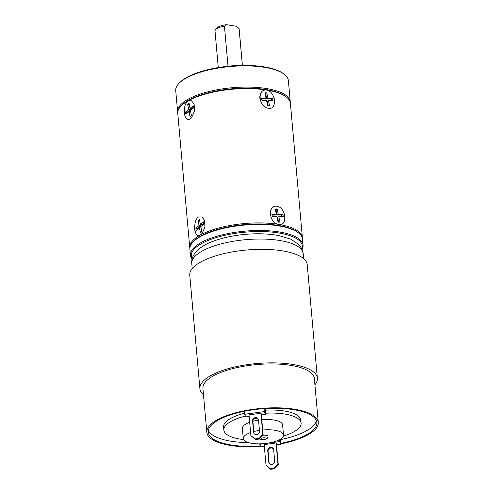 <?xml version="1.0" encoding="UTF-8"?>
<svg xmlns="http://www.w3.org/2000/svg" width="494" height="494" viewBox="0 0 494 494"><rect width="100%" height="100%" fill="white"/><g stroke="black" fill="none" stroke-linecap="round" stroke-linejoin="round"><path stroke-width="0.74" d="M181.292 105.778A55.736 18.908 -5.1 0 1 266.266 89.593A55.736 18.908 -5.1 0 1 285.575 96.466M177.735 112.607A56.544 19.186 -5.1 0 1 177.624 111.854A56.544 19.186 -5.1 0 1 207.387 91.946A56.544 19.186 -5.1 0 1 266.661 88.574A56.544 19.186 -5.1 0 1 290.262 101.801A56.544 19.186 -5.1 0 1 290.287 102.561M177.624 111.854L175.734 90.661A56.544 19.186 -5.1 0 1 178.908 83.43A56.544 19.186 -5.1 0 1 264.772 67.382A56.544 19.186 -5.1 0 1 283.964 74.057A56.544 19.186 -5.1 0 1 288.373 80.608L290.262 101.801M178.908 83.43L179.6 82.708A55.736 18.908 -5.1 0 1 264.234 66.888A55.736 18.908 -5.1 0 1 283.155 73.464L283.964 74.057M224.844 66.622A33.524 11.374 -5.1 0 1 235.786 65.646M242.375 65.418L239.09 28.609L236.509 26.318L226.678 24.7L224.437 26.194A12.115 4.113 174.9 0 0 215.699 29.535A12.115 4.113 174.9 0 0 215.02 31.085L218.274 67.573M242.412 65.418L239.158 28.93A12.115 4.113 174.9 0 0 239.09 28.609M215.699 29.535L217.428 27.726A10.096 3.427 -5.1 0 1 226.678 24.7M228.006 66.215L224.437 26.194M189.752 247.71L177.76 113.367A56.544 19.186 -5.1 0 1 180.934 106.136L181.625 105.413A55.736 18.908 -5.1 0 1 188.794 100.134A55.736 18.908 -5.1 0 1 240.115 88.241A55.736 18.908 -5.1 0 1 285.186 96.169L285.995 96.762A56.544 19.186 -5.1 0 1 290.398 103.314L302.39 237.657A56.544 19.186 174.9 0 0 278.789 224.424C268.884 223.412 267.248 204.652 277.165 206.264C286.162 207.789 287.798 226.542 278.789 224.424A56.544 19.186 174.9 0 0 200.194 235.119A56.544 19.186 174.9 0 0 189.752 247.71A56.544 19.186 174.9 0 0 189.863 248.463M180.934 106.136A56.544 19.186 -5.1 0 1 188.208 100.782A56.544 19.186 -5.1 0 1 266.797 90.087L266.797 90.087C275.751 91.588 277.461 110.36 268.421 108.254C258.56 107.26 256.843 88.488 266.797 90.087A56.544 19.186 -5.1 0 1 285.995 96.762M200.194 235.119C194.08 239.318 192.481 220.417 198.576 216.959L201.916 216.989L204.485 220.25L204.942 227.172L202.065 233.508L200.194 235.119M189.826 118.949C183.805 123.16 182.039 104.37 188.208 100.782L191.53 100.807L194.117 104.073L194.574 110.983L191.697 117.331L189.826 118.949M302.414 238.417A56.544 19.186 174.9 0 0 302.39 237.657M297.703 232.322A55.736 18.908 174.9 0 0 252.755 224.072A55.736 18.908 174.9 0 0 200.922 235.984A55.736 18.908 174.9 0 0 193.42 241.628M301.945 248.957A55.736 18.908 174.9 0 0 237.645 233.014A55.736 18.908 174.9 0 0 192.191 258.751M302.143 249.402A56.544 19.186 174.9 0 0 303.063 245.222L302.526 239.17A56.544 19.186 174.9 0 0 298.117 232.612L297.308 232.026A55.736 18.908 174.9 0 0 236.966 225.443A55.736 18.908 174.9 0 0 193.753 241.263L193.061 241.992A56.544 19.186 174.9 0 0 189.887 249.223L190.425 255.275A56.544 19.186 174.9 0 0 192.073 259.22M298.117 232.612A56.544 19.186 174.9 0 0 236.904 225.943A56.544 19.186 174.9 0 0 193.061 241.992M303.063 245.222A56.544 19.186 174.9 0 0 237.441 231.995A56.544 19.186 174.9 0 0 190.425 255.275M262.617 435.313A4.644 1.575 -5.1 0 1 267.958 436.19A4.644 1.575 -5.1 0 1 268.02 436.4L267.458 438.159L265.235 439.432L261.758 439.685L259.64 438.857M261.789 419.776A20.192 6.854 174.9 0 1 282.327 423.895A20.192 6.854 174.9 0 1 282.599 424.797L283.507 435.016A20.192 6.854 174.9 0 1 265.364 443.501A20.192 6.854 174.9 0 1 243.548 439.512A20.192 6.854 -5.1 0 1 243.283 438.604A20.192 6.854 -5.1 0 1 250.6 432.516M253.799 431.521A20.192 6.854 -5.1 0 1 259.449 430.379M262.703 429.996A20.192 6.854 -5.1 0 1 283.241 434.109A20.192 6.854 174.9 0 1 283.507 435.016M258.535 420.166A20.192 6.854 174.9 0 0 252.897 421.302M249.686 422.296A20.192 6.854 174.9 0 0 242.369 428.391L243.283 438.604M283.377 436.048A38.773 13.153 174.9 0 0 301.099 423.148A38.773 13.153 174.9 0 0 300.587 421.407A38.773 13.153 174.9 0 0 265.574 413.188M245.407 416.096A38.773 13.153 174.9 0 0 223.862 430.039A38.773 13.153 174.9 0 0 224.375 431.781A38.773 13.153 174.9 0 0 243.591 439.598M301.099 423.148L300.834 420.122A38.773 13.153 174.9 0 0 300.321 418.381A38.773 13.153 174.9 0 0 265.309 410.162M244.4 413.256A38.773 13.153 174.9 0 0 223.591 427.014L223.862 430.039M208.363 430.28A54.525 18.5 174.9 0 0 248.507 442.612M280.536 439.598A54.525 18.5 174.9 0 0 316.401 420.635M280.876 443.384A54.525 18.5 174.9 0 0 316.858 422.506A54.525 18.5 174.9 0 0 253.583 409.748A54.525 18.5 174.9 0 0 208.24 432.194A54.525 18.5 174.9 0 0 260.671 446.051M260.912 446.52A55.939 18.982 174.9 0 1 207.573 434.831A55.939 18.982 -5.1 0 1 206.832 432.324A55.939 18.982 -5.1 0 1 257.096 408.828A55.939 18.982 -5.1 0 1 317.525 419.869A55.939 18.982 174.9 0 1 318.266 422.376A55.939 18.982 174.9 0 1 280.919 443.884M318.266 422.376L314.351 378.484A55.939 18.982 174.9 0 0 313.61 375.971A55.939 18.982 174.9 0 0 253.175 364.93A55.939 18.982 174.9 0 0 202.917 388.426L206.832 432.324M203.479 394.731A58.965 20.007 -5.1 0 1 199.897 388.698L189.77 275.17A58.965 20.007 -5.1 0 1 246.722 250.001A58.965 20.007 -5.1 0 1 307.231 264.685L317.364 378.213A58.965 20.007 -5.1 0 1 314.913 384.789M199.897 388.698A58.965 20.007 -5.1 0 1 256.855 363.528A58.965 20.007 -5.1 0 1 317.364 378.213M264.08 408.674L264.339 411.595L244.493 414.293L245.821 416.905L249.167 416.448M244.227 411.317L244.493 414.293M265.167 408.6L265.667 414.2L264.339 411.595M261.345 414.787L265.667 414.2M259.492 439.03L263.123 434.708L261.264 413.892L260.931 413.243L249.025 414.861L250.884 435.677L255.522 439.574L259.492 439.03L259.159 438.382L255.188 438.919L255.522 439.574M276.517 444.791L280.95 444.192L279.616 441.58L259.77 444.285L261.098 446.891L264.339 446.453M274.639 468.763L278.27 464.434L276.412 443.624L276.078 442.97L264.173 444.594L266.031 465.404L270.669 469.3L274.639 468.763L274.306 468.108L277.937 463.786L276.078 442.97M280.493 439.086L280.95 444.192M279.45 439.691L279.616 441.58M259.733 443.859L259.77 444.285M273.546 449.176A3.032 2.822 -27 0 0 268.057 451.269L269.069 462.625A3.032 2.822 -27 0 0 269.205 463.255M274.306 468.108L270.335 468.645L270.669 469.3M266.031 465.404L270.335 468.645M273.676 449.812A3.032 2.822 -27 0 0 269.922 447.496A3.032 2.822 -27 0 0 267.723 450.621L268.736 461.97A3.032 2.822 -27 0 0 272.497 464.286A3.032 2.822 -27 0 0 274.689 461.161L273.676 449.812M278.27 464.434L277.937 463.786M250.884 435.677L255.188 438.919M258.393 419.449A3.032 2.822 -27 0 0 252.909 421.543L253.922 432.898A3.032 2.822 -27 0 0 254.058 433.528M259.159 438.382L262.789 434.053L260.931 413.243M258.529 420.079A3.032 2.822 -27 0 0 254.774 417.763A3.032 2.822 -27 0 0 252.576 420.888L253.589 432.244A3.032 2.822 -27 0 0 257.349 434.559A3.032 2.822 -27 0 0 259.541 431.435L258.529 420.079M263.123 434.708L262.789 434.053M274.337 103.746A9.09 6.805 -119.2 0 0 274.405 99.325A9.09 6.805 60.8 0 0 273.793 97.355M260.443 94.113A9.09 6.805 60.8 0 0 260.048 99.442M269.576 105.877L268.433 100.523L272.904 100.486A7.07 5.292 60.8 0 0 272.41 98.189L267.939 98.226L266.791 92.872A7.07 5.292 60.8 0 0 264.877 92.884L266.025 98.244L261.554 98.281A7.07 5.292 60.8 0 0 262.048 100.572L266.519 100.535L267.662 105.895A7.07 5.292 60.8 0 0 269.576 105.877M268.291 105.975L267.26 101.171L268.433 100.523M266.025 98.244L264.858 98.893L261.622 98.924M271.663 100.492A7.07 5.292 60.8 0 0 271.243 98.843L266.772 98.88L265.624 93.52A7.07 5.292 60.8 0 0 264.994 93.44M266.791 92.872L265.624 93.52M266.772 98.88L267.939 98.226M272.41 98.189L271.243 98.843M184.367 109.662A9.09 5.175 -80.6 0 0 184.466 114.114A9.09 5.175 99.4 0 0 184.929 115.781M191.388 115.435L190.437 110.465L193.605 107.871A7.07 4.02 -80.6 0 0 193.197 105.741L190.023 108.334L189.072 103.357A7.07 4.02 -80.6 0 0 187.714 104.469L188.671 109.446L185.503 112.033A7.07 4.02 -80.6 0 0 185.911 114.163L189.079 111.57L190.029 116.547A7.07 4.02 -80.6 0 0 191.388 115.435M190.696 111.842L189.079 111.57M193.512 107.087L191.666 108.606L190.023 108.334L190.307 109.711L187.14 112.305A7.07 4.02 -80.6 0 0 187.226 113.089M185.503 112.033L187.14 112.305M190.307 109.711L188.671 109.446M187.714 104.469L189.338 104.734M284.705 219.923A9.09 6.805 -119.2 0 0 284.772 215.495A9.09 6.805 60.8 0 0 284.161 213.532M270.817 210.283A9.09 6.805 60.8 0 0 270.416 215.619M279.95 222.053L278.801 216.693L283.272 216.656A7.07 5.292 60.8 0 0 282.778 214.365L278.307 214.402L277.159 209.048A7.07 5.292 60.8 0 0 275.244 209.061L276.393 214.421L271.922 214.458A7.07 5.292 60.8 0 0 272.416 216.749L276.887 216.712L278.036 222.065A7.07 5.292 60.8 0 0 279.95 222.053M278.659 222.152L277.628 217.348L278.801 216.693M276.393 214.421L275.226 215.069L271.99 215.094M282.031 216.668A7.07 5.292 60.8 0 0 281.611 215.02L277.14 215.057L275.992 209.697A7.07 5.292 60.8 0 0 275.362 209.617M277.159 209.048L275.992 209.697M277.14 215.057L278.307 214.402M282.778 214.365L281.611 215.02M194.735 225.838A9.09 5.175 -80.6 0 0 194.834 230.29A9.09 5.175 99.4 0 0 195.297 231.952M201.756 231.612L200.805 226.635L203.973 224.048A7.07 4.02 -80.6 0 0 203.565 221.917L200.397 224.511L199.44 219.534A7.07 4.02 -80.6 0 0 198.082 220.645L199.039 225.616L195.871 228.209A7.07 4.02 -80.6 0 0 196.279 230.34L199.446 227.746L200.397 232.723A7.07 4.02 -80.6 0 0 201.756 231.612M201.064 228.012L199.446 227.746M203.88 223.263L202.034 224.776L200.397 224.511L200.675 225.888L197.507 228.481A7.07 4.02 -80.6 0 0 197.594 229.259M195.871 228.209L197.507 228.481M200.675 225.888L199.039 225.616M198.082 220.645L199.706 220.911M260.986 439.055A2.624 0.889 -5.1 0 1 263.129 437.857A2.624 0.889 -5.1 0 1 266.143 438.351A2.624 0.889 -5.1 0 1 263.994 439.549A2.624 0.889 -5.1 0 1 260.986 439.055M192.222 268.594L191.771 263.549A55.939 18.982 -5.1 0 1 242.029 240.053A55.939 18.982 -5.1 0 1 302.464 251.094A55.939 18.982 -5.1 0 1 303.205 253.601L303.656 258.652M252.576 420.888L252.909 421.543M253.589 432.244L253.922 432.898M268.057 451.269L267.723 450.621M269.069 462.625L268.736 461.97M191.771 263.549C190.591 254.354 200.453 245.913 212.006 241.708C221.695 237.941 232.859 235.484 245.506 234.341C257.812 233.285 268.964 233.705 278.956 235.595L290.929 239.238L298.938 244.635L301.723 248.507L303.205 253.601"/></g></svg>
